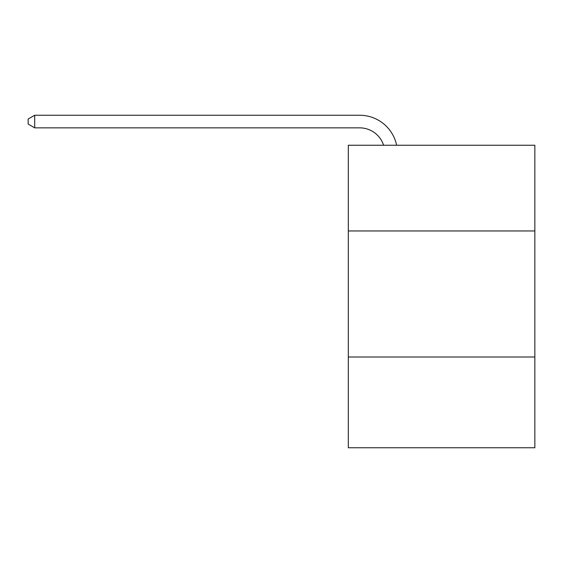 <?xml version="1.0" encoding="UTF-8"?>
<svg xmlns="http://www.w3.org/2000/svg" width="563" height="563" viewBox="0 0 563 563"><rect width="100%" height="100%" fill="white"/><g stroke="black" fill="none" stroke-linecap="round" stroke-linejoin="round"><path stroke-width="0.84" d="M534.85 230.957L534.85 145.247L348.307 145.247L348.307 230.957L534.85 230.957L534.85 447.754L348.307 447.754L348.307 230.957M534.85 356.998L348.307 356.998M359.644 127.85A25.208 25.208 -26 0 1 383.614 145.247A25.208 25.208 -37.6 0 0 359.644 127.85L34.702 127.85L28.15 124.071L28.15 119.025L34.702 115.246L359.644 115.246A37.812 37.812 154 0 1 396.648 145.247M34.702 127.85L34.702 115.246L359.644 115.246"/></g></svg>
